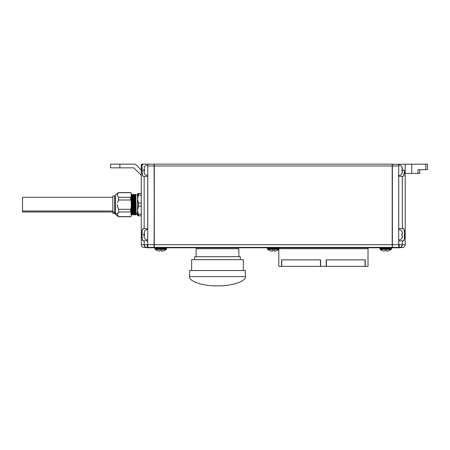 <?xml version="1.0" encoding="UTF-8"?>
<svg xmlns="http://www.w3.org/2000/svg" width="450" height="450" viewBox="0 0 450 450"><rect width="100%" height="100%" fill="white"/><g stroke="black" fill="none" stroke-linecap="round" stroke-linejoin="round"><path stroke-width="0.67" d="M135.743 194.889L135.669 196.194C135.821 189.444 135.979 207.27 136.131 213.097L137.537 213.097L136.131 213.097L136.209 214.403L137.537 214.408L137.548 194.799M245.351 276.576C246.6 281.177 231.266 286.284 217.474 285.868C203.681 286.284 188.347 281.177 189.591 276.576L189.591 270.534L189.591 276.576C188.347 281.177 203.681 286.284 217.474 285.868C231.266 286.284 246.6 281.177 245.351 276.576L189.591 276.576L245.351 276.576L245.351 270.534L245.351 276.576M380.149 249.407L391.213 249.407A0.557 0.557 0 0 0 391.427 249.019L379.935 249.019A0.557 0.557 0 0 0 380.149 249.407A9.039 9.039 0 0 0 382.151 250.583A9.039 9.039 0 0 1 380.149 249.407A0.557 0.557 0 0 1 379.935 249.019L391.427 249.019L391.483 248.372A0.557 0.557 0 0 0 390.926 247.77A0.557 0.557 0 0 1 391.483 248.372L379.879 248.372L391.483 248.372L391.427 249.019A0.557 0.557 0 0 1 391.213 249.407A9.039 9.039 0 0 1 389.211 250.583A9.039 9.039 0 0 0 391.213 249.407L380.149 249.407M380.436 247.77A0.557 0.557 0 0 0 379.879 248.372L379.935 249.019L379.879 248.372A0.557 0.557 0 0 1 380.436 247.77M385.678 250.583L386.612 250.532L385.678 250.583M142.071 238.303L142.504 240.351L142.965 240.801L142.166 239.051L141.907 234.759L144.512 234.754L144.591 235.688L144.512 234.754L144.591 235.688L144.512 234.754L141.907 234.759L142.076 231.188M144.067 172.164L144.512 173.796A3.279 3.279 0 0 0 147.774 175.376A3.279 3.279 0 0 1 144.512 173.796L144.18 172.856M144.591 171.191L144.512 170.257L144.591 171.191L144.512 170.257L144.591 171.191L144.056 171.191L144.056 171.872L144.056 171.191L144.585 171.191L144.056 171.191M144.512 166.731L144.512 166.731A3.279 3.279 0 0 1 147.774 165.15A3.279 3.279 0 0 0 144.512 166.731L144.056 168.654L144.056 169.335L144.591 169.335L144.512 170.269L142.037 170.263L142.116 172.671M137.616 211.258L137.548 214.307L138.482 215.111L137.616 211.258M135.096 194.889L134.685 198.495L134.741 196.194C134.893 189.444 135.051 207.27 135.203 213.097L135.557 214.408L135.484 213.097C135.326 207.27 135.169 189.444 135.017 196.194C135.169 189.444 135.326 207.27 135.484 213.097L135.939 214.869M137.537 213.097L137.537 194.94M134.168 194.889L133.808 196.194C133.965 189.444 134.123 207.27 134.274 213.097L134.629 214.408L134.55 213.097C134.398 207.27 134.241 189.444 134.089 196.194C134.241 189.444 134.398 207.27 134.55 213.097L135.011 214.869M133.234 194.889L132.879 196.194C133.037 189.444 133.189 207.27 133.346 213.097L133.701 214.408L133.622 213.097C133.47 207.27 133.312 189.444 133.161 196.194C133.312 189.444 133.47 207.27 133.622 213.097L134.083 214.869M132.306 194.889L131.895 198.495L131.951 196.194C132.103 189.444 132.261 207.27 132.418 213.097L132.773 214.408L132.694 213.097C132.542 207.27 132.384 189.444 132.227 196.194C132.384 189.444 132.542 207.27 132.694 213.097L132.902 210.797L132.767 214.403L133.037 214.869L133.425 214.403L133.346 213.097C133.189 207.27 133.037 189.444 132.879 196.194M131.181 214.869L131.569 214.403L131.231 198.529L131.766 213.097C131.608 207.27 131.451 189.444 131.299 196.194C131.451 189.444 131.608 207.27 131.766 213.097L131.974 210.797L131.839 214.403L132.109 214.869L132.497 214.403L132.418 213.097C132.261 207.27 132.103 189.444 131.951 196.194M135.09 194.895L135.36 194.428L135.225 198.501L135.478 194.422L135.866 213.502L135.748 194.895M135.422 195.188L135.287 201.932L135.422 195.188M134.162 194.895L134.432 194.428L134.297 198.501L134.55 194.422L134.933 213.502L134.741 196.194C134.893 189.444 135.051 207.27 135.203 213.097L135.017 214.869M133.234 194.895L133.616 194.422L134.004 213.502L133.892 194.895M132.3 194.895L132.688 194.422L133.076 213.502L132.964 194.895M131.372 194.895L131.76 194.422L132.148 213.502L132.03 194.895M135.472 197.055L135.517 199.536C135.675 210.645 135.827 221.484 135.984 209.762M134.544 197.055L134.589 199.536C134.741 210.645 134.899 221.484 135.051 209.762M133.611 197.055L133.661 199.536C133.813 210.645 133.971 221.484 134.123 209.762M132.683 197.055L132.727 199.536C132.885 210.645 133.037 221.484 133.194 209.762M131.754 197.055L131.799 199.536C131.957 210.645 132.109 221.484 132.266 209.762M131.293 214.869L131.231 213.919L131.299 214.869M115.431 214.408L118.592 216.731L130.674 216.731L131.231 216.169L131.231 215.758L130.674 216.731L118.592 216.731L117.326 214.307L115.431 213.097L115.431 214.408L115.431 194.974M117.675 215.499L118.592 216.63L130.674 216.63L131.231 215.758L130.674 209.295L130.674 211.984L118.592 211.984L118.592 209.295L117.681 207.056L118.592 209.295L118.592 211.984L117.326 214.307L118.592 211.984L130.674 211.984L131.231 212.856L131.231 193.539L130.674 192.667L118.592 192.667L117.416 194.383L118.592 192.667L130.674 192.566L118.592 192.566L115.431 194.889L115.431 213.097L117.326 214.307L118.041 216.039M117.675 213.109L117.326 214.307M117.326 204.683L117.337 205.082M117.416 205.847L117.326 204.638L117.675 207.039L118.592 209.295L130.674 209.295L131.231 207.551L130.674 209.295L118.592 209.295L117.422 205.875M117.664 202.286L117.557 202.703M118.592 200.002L118.592 197.314L130.674 197.314L131.231 196.442L130.674 197.314L130.674 200.002L131.231 201.746L130.674 200.002L118.592 200.002L117.681 202.236L118.592 200.002L130.674 200.002L130.674 197.314L118.592 197.314L118.53 200.121M117.326 194.991L117.675 196.189L117.326 194.985L117.675 193.792L117.326 194.985M114.688 200.188L115.431 200.188L114.688 200.188L114.688 195.727L114.688 212.372L112.832 212.051L112.832 213.199L112.832 212.051L114.688 212.372L114.688 200.188M115.431 213.57L114.688 213.57L114.688 212.372L114.688 213.57L112.832 213.199M112.832 197.308L22.5 197.308L22.5 211.005L112.832 211.005L22.5 211.005L22.5 211.989L22.5 197.37M144.067 236.661L144.512 238.292A3.279 3.279 0 0 0 147.774 239.867A3.279 3.279 0 0 1 144.512 238.292L144.18 237.352M144.512 231.227L144.512 231.227A3.279 3.279 0 0 1 147.774 229.646A3.279 3.279 0 0 0 144.512 231.227L144.056 233.831L144.591 233.831L144.512 234.765L144.591 233.831L144.056 233.831L144.591 233.831M273.234 250.583L272.301 250.532L273.234 250.583L272.301 250.532L272.301 250.965L272.301 250.532L273.234 250.583M155.25 249.407L166.314 249.407A0.557 0.557 0 0 0 166.528 249.019L155.036 249.019A0.557 0.557 0 0 0 155.25 249.407A9.039 9.039 0 0 0 157.252 250.583A9.039 9.039 0 0 1 155.25 249.407A0.557 0.557 0 0 1 155.036 249.019L166.528 249.019L166.584 248.372A0.557 0.557 0 0 0 166.028 247.77A0.557 0.557 0 0 1 166.584 248.372L154.98 248.372L166.584 248.372L166.528 249.019A0.557 0.557 0 0 1 166.314 249.407A9.039 9.039 0 0 1 164.317 250.583A9.039 9.039 0 0 0 166.314 249.407L155.25 249.407M155.537 247.77A0.557 0.557 0 0 0 154.98 248.372L155.036 249.019L154.98 248.372A0.557 0.557 0 0 1 155.537 247.77M160.785 250.583L161.713 250.532L160.785 250.583M240.334 256.691L240.334 259.661L240.334 256.691L194.614 256.691L194.614 259.661L194.614 256.691L240.334 256.691M243.309 259.661L243.309 270.534L243.309 259.661L191.638 259.661L191.638 270.534L191.638 259.661L243.309 259.661M237.172 247.77L237.172 248.698L237.172 247.77M197.769 248.698L197.769 247.77L197.769 248.698M238.849 248.698L238.849 256.691L238.849 248.698L196.099 248.698L196.099 256.691L196.099 248.698L238.849 248.698M401.951 173.796L401.951 173.796A3.279 3.279 0 0 1 398.689 175.376A3.279 3.279 0 0 0 401.951 173.796L402.407 171.872L402.407 171.191L401.873 171.191L401.873 169.335L402.407 169.335L401.951 166.731A3.279 3.279 0 0 0 398.689 165.15A3.279 3.279 0 0 1 401.951 166.731L402.283 167.67M419.715 169.706L419.715 173.424L419.715 169.706M404.241 239.496L403.498 240.891L403.965 240.435L403.498 240.891L398.689 240.891L398.734 244.699L399.324 244.704A2.79 0.444 92.5 0 1 398.88 247.399L400.269 247.399A2.79 2.52 -95.7 0 0 402.098 244.704A2.79 2.52 84.3 0 1 400.269 247.399L400.32 247.393A2.79 2.677 -90 0 0 402.306 244.699L402.306 244.699A2.79 2.677 90 0 1 400.32 247.393L403.132 247.393A2.79 2.79 0 0 0 405.197 244.699A2.79 2.79 0 0 1 403.132 247.393L398.88 247.399A2.79 0.444 -87.5 0 0 399.324 244.704L402.098 244.704M401.951 238.292L401.951 238.292A3.279 3.279 0 0 1 398.689 239.867A3.279 3.279 0 0 0 401.951 238.292L402.407 236.368L402.407 235.688L401.873 235.688L401.873 233.831L402.407 233.831L401.951 231.227A3.279 3.279 0 0 0 398.689 229.646A3.279 3.279 0 0 1 401.951 231.227L402.407 233.151L401.951 231.227M267.699 249.407L278.764 249.407A0.557 0.557 0 0 0 278.977 249.019L267.486 249.019A0.557 0.557 0 0 0 267.699 249.407A9.039 9.039 0 0 0 269.702 250.583A9.039 9.039 0 0 1 267.699 249.407A0.557 0.557 0 0 1 267.486 249.019L278.977 249.019L279.034 248.372A0.557 0.557 0 0 0 278.477 247.77A0.557 0.557 0 0 1 279.034 248.372L267.429 248.372L279.034 248.372L278.977 249.019A0.557 0.557 0 0 1 278.764 249.407A9.039 9.039 0 0 1 276.761 250.583A9.039 9.039 0 0 0 278.764 249.407L267.699 249.407M267.986 247.77A0.557 0.557 0 0 0 267.429 248.372L267.486 249.019L267.429 248.372A0.557 0.557 0 0 1 267.986 247.77M146.829 247.438L147.583 247.399A2.79 0.444 -92.5 0 1 147.139 244.704L154.091 244.699L147.139 244.704A2.79 0.444 87.5 0 0 147.583 247.399L154.091 247.393L154.277 244.699L154.277 247.77L392.186 247.77L154.277 247.77L154.277 247.393L392.186 247.393L392.186 244.699L154.277 244.699L154.277 165.988L392.186 165.988L392.186 164.132L154.277 164.132L154.277 165.988L392.186 165.988L392.186 244.699L154.277 244.699L154.277 247.393L392.186 247.393L392.186 247.77L392.186 164.132L154.277 164.132L154.277 244.699L154.091 164.132L142.194 164.132A0.928 0.928 0 0 0 141.266 165.06A0.928 0.928 0 0 1 142.194 164.132L147.774 164.132L147.774 165.988L147.774 164.132L154.091 164.132L154.277 165.988L154.091 247.77L143.336 247.393A2.79 2.79 0 0 1 141.266 244.699A2.79 2.79 0 0 0 143.336 247.393L148.635 247.77L147.189 247.427L147.729 247.393L147.729 244.699L147.077 244.704M276.761 250.532L275.49 250.965L276.761 250.532M274.826 251.111L275.49 250.965L274.826 251.111M274.162 251.162L275.49 250.965L274.162 251.201M271.969 251.162L270.979 250.965L271.969 251.162M270.332 250.768L270.979 250.965L270.332 250.768M274.162 250.532A8.319 8.319 0 0 1 272.301 250.532M401.873 233.831L402.407 233.831L401.878 233.831L401.951 234.765L401.873 233.831L401.873 235.688L402.407 235.688L401.873 235.688M401.873 238.292L402.407 235.688M402.407 233.831L402.407 233.151M401.878 171.191L402.407 171.191L401.873 171.191L401.951 170.257L404.426 170.263L404.426 173.424L404.426 170.263L403.785 175.854L403.296 176.304L398.734 176.304L398.689 228.623L402.306 228.623L402.306 176.304L398.734 176.304L398.734 228.623L403.498 228.623L403.965 229.078L404.567 234.759L404.308 239.113L403.746 240.778L402.306 240.891L402.306 244.699L405.197 244.699L405.197 173.424L405.197 244.699L402.306 244.699L402.306 240.891L398.734 240.891L398.88 247.399L397.828 247.77L403.132 247.393L399.218 247.77M401.873 169.335L402.407 169.335L401.878 169.335L401.951 170.269L401.873 169.335L401.951 170.269L404.426 170.263L403.785 175.854L403.296 176.304L402.306 176.304L402.306 228.623L403.746 228.741L404.308 230.4L403.746 228.741M401.873 173.796L402.407 171.191M402.407 169.335L401.951 166.731M398.689 228.623L398.689 240.891L398.689 228.623M399.324 244.704L400.967 244.716M399.274 247.427L399.977 247.427L399.274 247.427M404.398 231.114L404.308 239.113M418.039 169.706L427.5 169.706L427.5 164.132L427.5 169.706L425.824 169.706L425.824 164.132L425.824 169.706L418.039 169.706L418.039 173.424L419.715 173.424L418.039 173.424L418.039 169.706L418.748 169.706M402.272 167.636L402.407 168.654M398.689 165.988L398.689 176.304L398.689 164.132L398.689 165.988L392.372 165.988L398.689 165.988M398.734 244.699L392.372 244.699L392.372 164.132L392.372 247.393L398.734 247.393L398.734 244.699L392.186 244.699L392.372 247.393L398.88 247.399L397.828 247.77L392.372 247.77L392.372 247.393L392.372 247.77L398.728 247.77M404.426 173.424L418.039 173.424L411.699 173.424L411.699 164.132L411.699 173.424L405.197 173.424L405.197 164.132L405.197 173.424L404.426 173.424M404.308 230.4L403.965 229.084M404.151 239.878L403.965 240.435M403.779 175.854L403.296 176.304L404.145 174.555M427.5 164.132L392.186 164.317L427.5 164.132M245.351 270.534L189.591 270.534L245.351 270.534M164.317 250.532L163.041 250.965L164.317 250.532M162.382 251.111L161.713 251.201L162.382 251.111M161.713 251.201L161.713 250.532L161.713 251.201L163.041 250.965M159.519 251.162L158.529 250.965L159.519 251.162M157.882 250.768L158.529 250.965L157.882 250.768M161.713 250.532A8.319 8.319 0 0 1 159.857 250.532M272.301 251.201L270.979 250.965M144.056 235.688L144.056 236.368L144.056 235.688L144.591 235.688M144.591 231.227L144.186 232.149M144.18 232.161L144.056 233.831M144.186 237.369L144.512 238.292M112.832 196.172L112.832 212.051L112.832 196.099L115.431 195.727M118.592 197.314L117.681 196.194M131.231 216.169L131.231 193.123L130.674 192.566L131.231 193.539L131.231 193.123M117.681 207.056L117.326 204.649M118.592 216.63L117.681 215.511M133.808 196.194C133.965 189.444 134.123 207.27 134.274 213.097L134.089 214.869M135.669 196.194C135.821 189.444 135.979 207.27 136.131 213.097L135.945 214.869M137.616 215.797L138.482 215.797L138.482 215.111L137.548 214.307L137.548 215.797L137.548 193.494L137.548 210.223L138.482 206.201L138.482 203.096L137.548 199.074L138.482 193.494L137.616 193.494M110.599 164.132L110.599 167.844L133.836 167.844L141.266 175.281L133.836 167.844L119.891 167.844L119.891 164.132L110.599 164.132L110.599 167.844L119.891 167.844L119.891 164.132L110.599 164.132M137.616 198.039L137.796 201.116L138.482 203.096L138.482 206.201L137.548 210.223L138.482 215.797L137.796 215.797M137.796 197.027L137.548 199.074L138.482 195.047L141.266 195.047L138.482 195.047L138.482 193.494L141.266 193.494L138.482 193.494M137.616 200.104L138.482 203.096L141.266 203.096L138.482 203.096L137.796 201.122M137.616 209.194L137.796 208.176L137.616 209.194M135.371 164.132L119.891 164.132L135.371 164.132L141.266 170.021L135.371 164.132M142.161 173.306L142.684 175.854L142.037 170.263L142.037 165.06L142.976 164.132L142.318 164.402M142.504 229.168L142.965 228.718L142.166 230.468L142.504 229.168M142.228 230.13L142.172 230.434M144.585 169.335L144.056 169.335L144.591 169.335L144.512 170.269L142.037 170.263L142.11 164.7M144.591 166.731L144.186 167.653M141.266 215.797L138.482 215.797L141.266 215.797M141.266 214.251L138.482 214.251L141.266 214.251M137.796 212.271L138.482 214.251L137.796 212.271M141.266 206.201L138.482 206.201L141.266 206.201M147.246 247.77L154.091 247.77L154.091 247.393L147.729 247.393L147.729 240.801L142.965 240.801L142.318 239.799L142.723 240.688M142.914 176.192L142.487 175.309L142.914 176.192L144.157 176.304L144.157 228.718L147.729 228.718L147.729 176.304L143.173 176.304M142.487 175.309L142.037 170.263M145.496 244.716L144.366 244.704A2.79 2.52 95.7 0 0 146.194 247.399A2.79 2.52 -84.3 0 1 144.366 244.704L144.157 244.699A2.79 2.677 90 0 0 146.143 247.393A2.79 2.677 -90 0 1 144.157 244.699L141.266 244.699L141.266 165.06L142.037 165.06L141.266 165.06L141.266 244.699L147.139 244.704M146.486 247.427L147.189 247.427L146.486 247.427M144.18 167.664L144.056 169.335M144.186 172.873L144.512 173.796M148.635 247.77L147.583 247.399M147.774 176.304L144.157 176.304L144.157 228.718L147.774 228.718L147.774 165.988L154.091 165.988L147.774 165.988L147.774 176.304M147.729 244.699L147.729 240.801L144.157 240.801L144.157 244.699L144.157 240.801L142.965 240.801M142.965 228.718L144.157 228.718L142.965 228.718M142.318 239.799L141.924 235.946L142.166 230.468M147.729 240.801L147.774 228.718L147.729 240.801M389.211 250.532L387.934 250.965L389.211 250.532M387.276 251.111L387.934 250.965L387.276 251.111M386.612 251.201L386.612 250.532L386.612 251.201L387.934 250.965M384.418 251.162L383.423 250.965L384.418 251.162M382.781 250.768L382.151 250.532L382.781 250.768M386.612 250.532A8.319 8.319 0 0 1 384.75 250.532M326.391 266.355L365.051 266.355L326.391 266.355L326.391 259.852L326.391 266.355M365.051 259.852L365.051 266.355L365.051 259.852M368.021 248.698L368.021 266.355L368.021 248.698L279.006 248.698L368.021 248.698M365.237 266.355L368.021 266.355L365.237 266.355L365.237 259.852L326.205 259.852L365.237 259.852L365.237 266.355M326.205 266.355L326.205 259.852L326.205 266.355L320.625 266.355L326.205 266.355M278.809 249.373L278.809 266.355L281.593 266.355L281.593 259.852L320.625 259.852L320.625 266.355L320.625 259.852L281.593 259.852L281.593 266.355L278.809 266.355L278.809 249.373M368.021 248.681L279.006 248.681L368.021 248.681L368.021 247.77L368.021 248.681M281.784 266.355L320.439 266.355L281.784 266.355L281.784 259.852L281.784 266.355M320.439 259.852L320.439 266.355L320.439 259.852M135.748 194.889L137.537 194.889M131.096 194.889L131.377 194.889M112.832 211.989L22.5 211.989"/></g></svg>

